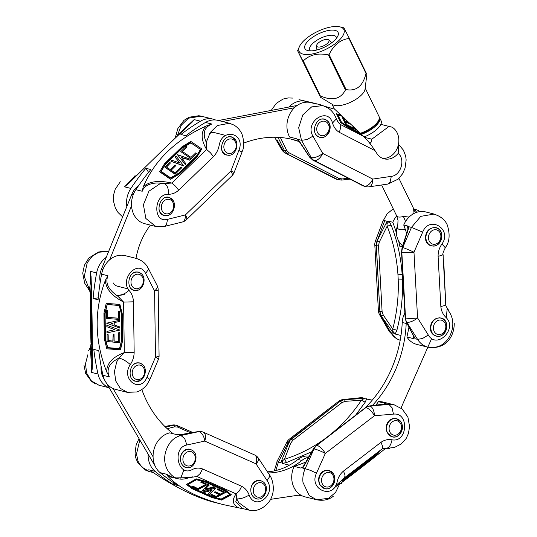 <?xml version="1.0" encoding="UTF-8"?>
<svg xmlns="http://www.w3.org/2000/svg" width="537" height="537" viewBox="0 0 537 537"><rect width="100%" height="100%" fill="white"/><g stroke="black" fill="none" stroke-linecap="round" stroke-linejoin="round"><path stroke-width="0.81" d="M175.324 137.949L176.062 134.861L177.579 135.082L176.519 136.915M229.782 123.342L218.035 120.395A22.124 18.392 104.1 0 0 205.456 122.449A217.572 180.855 104.1 0 0 185.862 135.733L180.895 134.485A217.572 180.855 -75.9 0 1 200.482 121.208A22.124 18.392 -75.9 0 1 213.068 119.147L201.18 116.167L188.507 118.187L181.345 125.148L177.579 135.082L194.125 119.61L191.957 122.369C173.84 139.264 152.823 159.556 128.914 183.245L128.692 183.459M181.506 157.314L182.969 157.831L181.258 157.401M155.777 226.46L145.856 218.472L143.419 204.758L148.937 191.199L159.992 183.735L171.847 183.057C158.71 180.083 149.179 181.345 143.265 186.842C154.73 160.039 175.747 139.748 206.309 125.967C200.657 131.646 200.757 139.479 206.617 149.474L206.262 142.278L210.256 132.464L217.357 125.517L229.46 123.268L233.837 125.007C237.549 127.168 240.281 130.263 242.039 134.284C244.308 141.768 244.281 147.655 241.945 151.937M206.309 125.967L211.82 124.047C204.174 127.323 202.321 133.398 206.262 142.278M241.986 151.911L238.837 150.508L230.917 170.974A9.216 3.074 -134 0 1 231.964 175.767A9.216 9.216 0 0 0 234.159 172.464L230.917 170.974L185.399 214.921L167.557 219.338C152.589 223.66 153.589 193.609 168.39 194.26C168.719 188.38 167.188 184.721 163.792 183.285L156.972 182.976C148.917 183.432 143.997 186.198 142.211 191.259L143.265 186.842M126.799 206.644A22.124 18.392 -75.9 0 1 130.88 188.42A217.572 180.855 -75.9 0 1 145.876 168.296L150.85 169.544A217.572 180.855 104.1 0 0 135.854 189.662A22.124 18.392 104.1 0 0 144.742 223.694L155.777 226.466M128.914 183.245L124.517 186.822L135.109 176.089M209.504 133.666A9.404 7.813 -75.9 0 1 214.941 132.733L225.728 135.445M213.068 119.147A22.124 18.392 -75.9 0 1 215.498 119.979M145.876 168.296L148.581 172.317M201.778 148.903L196.918 157.072L179.405 173.975L170.585 179.291L159.677 171.847L164.55 163.664L182.056 146.762L190.87 141.459L201.778 148.903L196.857 156.858L179.345 173.76L170.524 179.076L159.617 171.639M180.774 151.622L186.205 146.379L186.997 146.916L182.318 151.441L191.038 157.388L195.716 152.87L196.508 153.407L191.078 158.657L180.774 151.622L191.078 158.657M182.479 151.548L186.997 146.916M191.138 158.865L196.508 153.407M181.446 157.106L182.077 158.422L182.909 157.623M177.411 154.656L190.507 159.281L189.742 160.019L184.137 158.039L182.567 159.549L185.943 163.745L185.205 164.456L177.411 154.656L185.205 164.456M185.943 163.745L185.265 164.671M190.507 159.281L189.803 160.234L184.198 158.254L182.694 159.704M183.782 165.779L170.907 161.228L171.914 160.261L179.882 163.04L175.116 157.119L176.123 156.146L183.842 165.993L170.907 161.228M179.727 162.986L175.116 157.119M175.297 165.047L175.834 165.618L171.169 170.216L174.921 172.807L181.157 167.007L181.996 167.403L175.243 174.028L164.893 167.135L169.672 162.422L170.464 162.959L166.416 166.967L170.169 169.564L175.297 165.047M200.67 149.481L190.93 142.909L182.627 147.782L165.517 164.309L160.952 171.518L170.417 177.975L178.868 173.136L196.629 155.985L200.67 149.481L190.554 142.58L182.432 147.48L165.322 164.007L160.952 171.518M181.989 167.49L175.042 174.27L164.96 167.262M175.868 165.564L171.216 170.075M170.504 162.912L166.504 167.061M169.457 143.668L151.937 160.61M175.653 137.747L169.43 143.694M169.309 143.648L175.606 137.787M238.837 150.508C245.959 133.498 222.452 127.115 219.217 145.185C218.364 149.675 216.445 153.488 213.471 156.629L210.397 152.73L206.617 149.474L171.847 183.05L175.633 186.299L178.7 190.199L213.471 156.629M167.557 219.338L166.443 224.862L164.322 226.466M235.656 140.217L231.601 136.915C222.439 134.149 217.082 153.132 226.493 155.025L229.111 155.099M173.129 200.59L169.074 197.294C159.912 194.528 154.555 213.511 163.966 215.404L166.584 215.478M185.399 214.921A9.216 5.041 76.1 0 1 182.258 222.036L182.258 222.036A9.216 9.216 0 0 0 186.446 219.714A9.216 3.074 46 0 0 185.399 214.921M151.656 471.546L153.703 472.869C176.512 488.039 196.77 497.873 214.491 502.384L216.572 502.901A217.572 180.855 -75.9 0 1 212.33 501.773L217.304 503.021A217.572 180.855 104.1 0 0 221.539 504.149L223.62 504.673C199.012 498.437 180.486 489.039 168.054 476.473L166.436 474.218L172.437 477.359M205.241 489.053L206.477 488.69M196.965 476.507L188.99 477.675C179.808 481.172 172.592 478.507 167.336 469.674C167.437 469.539 159.482 457.544 170.531 442.065C173.525 438.595 176.995 436.413 180.962 435.507L184.748 438.702L186.876 444.998C171.766 447.657 177.868 477.259 191.964 469.694C195.495 467.875 199.026 467.62 202.563 468.949L200.22 473.52L196.972 476.507L236.092 493.865C231.642 500.303 232.615 505.002 239.005 507.948L223.62 504.673M175.733 477.937L188.99 477.675M168.054 476.473L176.988 478.501M249.121 510.15L238.737 502.672L236.783 498.88L236.099 493.872M243.389 508.727L239.005 507.948M179.788 434.836L198.395 431.506L201.617 431.614L198.844 431.594A9.216 5.088 77.7 0 1 204.758 441.085L255.981 463.814L267.09 480.588C276.844 494.282 255.364 511.64 249.168 495.074C244.456 497.806 240.334 499.074 236.783 498.88L235.723 501.914L242.603 508.526L248.698 510.056M219.062 503.505A217.572 180.855 -75.9 0 1 216.572 502.901M198.106 431.741L178.579 434.91L179.526 434.702L176.458 434.547L169.719 432.856A22.124 18.392 104.1 0 0 153.817 450.093A22.124 18.392 104.1 0 0 160.073 472.62A217.572 180.855 104.1 0 0 177.895 485.535L172.927 484.293A217.572 180.855 -75.9 0 1 155.099 471.372A22.124 18.392 -75.9 0 1 148.118 454.107M183.956 469.694L180.721 478.145M172.927 484.293L173.532 482.709M186.393 484.481L196.227 478.856L205.705 481.34L225.406 490.08L231.38 494.785L221.566 500.088L212.075 497.598L192.374 488.858L186.393 484.481L196.213 479.179L205.691 481.662L225.392 490.402L231.38 494.785M198.267 489.522L192.159 486.811L192.87 486.428L198.14 488.764L205.986 484.522L200.717 482.186L201.435 481.803L207.544 484.515L198.267 489.522M192.87 486.428L192.159 486.811M192.884 486.106L198.14 488.764M198.153 488.442L205.664 484.381M201.435 481.803L200.717 482.186M201.449 481.481L207.544 484.515M206.711 488.938L205.027 489.274L205.772 488.522L206.725 488.798M201.791 491.201L208.282 484.797L209.141 485.179L206.362 487.925L208.128 488.704L213.484 487.079L214.317 487.448L201.791 491.201L208.296 484.475L209.141 485.179M206.591 487.697L208.141 488.381L213.498 486.757L214.317 487.448M215.854 488.16L209.47 494.456L208.343 493.953L212.249 490.053L204.678 492.348L203.543 491.852L215.867 487.838L204.221 491.644M211.8 490.187L208.343 493.953M204.241 491.321L203.543 491.852M214.438 492.114L215.183 491.744L220.371 494.047L223.748 492.362M214.431 492.322L215.169 492.067L220.358 494.369L223.949 492.57L217.196 489.455L217.915 489.073L225.533 492.496L216.189 497.437L210.793 495L211.571 494.684L216.082 496.685L219.667 494.886L214.451 492.449L214.444 491.999M210.846 494.731L211.585 494.362L216.096 496.363L219.465 494.678M188.024 484.347L193.414 488.287L212.672 496.832L221.157 499.061L229.796 494.49M217.183 489.12L217.928 488.751L225.493 492.436M236.092 493.865L239.341 490.878L241.69 486.307L202.563 468.949M267.09 480.588L269.762 476.426L269.534 475.003C272.387 478.454 274.917 488.462 271.997 495.946C269.272 505.445 257.552 512.882 249.128 510.103M139.821 439.957L136.499 454.034L138.076 461.337L141.58 466.901L149.34 471.56L153.186 472.526M176.149 425.223A9.216 7.666 104.1 0 0 176.076 425.203A9.216 9.216 0 0 0 172.088 425.096L172.088 425.096A9.216 4.417 79.1 0 1 173.156 425.15L176.076 425.203A9.216 7.666 104.1 0 0 173.156 425.15L165.101 426.707M192.212 450.301L189.95 449.247C185.809 448.617 182.795 450.63 180.922 455.295C179.566 461.531 181.345 465.666 186.252 467.707C191.602 468.183 194.79 465.183 195.824 458.712M262.58 481.521L260.317 480.467C256.176 479.836 253.162 481.857 251.289 486.515C249.933 492.751 251.712 496.886 256.619 498.927C259.787 499.544 262.425 498.316 264.54 495.248M269.54 475.003L258.431 458.229A9.216 9.216 0 0 0 254.484 454.893A9.216 5.075 -66.1 0 1 255.981 463.814A9.216 3.692 -33.5 0 0 258.431 458.229L258.431 458.229A9.216 3.692 -33.5 0 0 257.102 457.443M167.195 428.68L174.7 426.814L174.203 425.74L173.438 425.223L165.584 427.17M174.7 426.814L177.72 427.11L177.72 426.103L176.23 425.244L192.749 432.466L177.425 425.673M178.579 434.91L180.962 435.507L198.844 431.594A9.216 7.666 -75.9 0 1 201.764 431.647L201.69 431.634M90.934 342.378L90.417 293.699C90.881 293.397 90.122 291.672 88.142 288.517L89.296 289.134L90.431 293.759C90.968 290.705 91.183 284.993 91.075 276.615C92.102 309.393 92.518 339.928 92.324 368.221L91.652 372.456L90.854 355.528L90.135 350.849L91.102 343.002M108.628 251.491L98.821 252.222L92.25 256.27L87.276 262.586L84.235 276.535L89.296 289.134C90.451 285.248 90.773 279.307 90.276 271.313L91.075 276.615M111.501 323.227L112.958 324.147L113.052 323.126L111.575 323.543M127.491 392.386L120.295 388.352L115.73 380.941L114.455 371.544L116.67 362.005L118.818 358.045L124.295 352.614C112.595 357.024 106.722 363.428 106.675 371.826C94.425 340.411 94.009 309.876 105.427 280.213C105.702 288.631 111.763 295.927 123.604 302.089L117.979 296.33C108.299 289.732 104.963 282.871 107.971 275.756L101.607 274.159A217.572 180.855 104.1 0 0 98.076 299.76L93.109 298.512A217.572 180.855 -75.9 0 1 96.64 272.91A22.124 18.392 -75.9 0 1 106.259 257.33M105.427 280.213L107.971 275.756M148.219 268.191L148.366 269.46L145.614 273.487L154.589 290.953A9.216 1.557 179.2 0 0 158.18 289.665A9.216 9.216 0 0 0 157.16 285.583A9.216 4.121 152.8 0 1 154.589 290.953L155.488 357.092L147.024 377.061C140.352 394.104 120.315 379.135 130.31 364.576C126.41 361.112 122.577 358.938 118.818 358.045L113.649 361.253C108.179 365.838 106.742 371.054 109.347 376.893L106.675 371.826M109.172 387.714A22.124 18.392 -75.9 0 1 98.016 374.054A217.572 180.855 -75.9 0 1 93.8 349.392L98.768 350.641A217.572 180.855 104.1 0 0 102.99 375.303A22.124 18.392 104.1 0 0 115.636 389.419L127.222 392.325M93.109 298.512L98.251 297.887M117.368 295.565L124.463 294.706M128.088 288.879L117.496 286.221A9.404 7.813 -75.9 0 1 113.173 282.885M136.385 258.458L125.168 255.639A22.124 18.392 104.1 0 0 101.607 274.159M91.35 299.565L90.981 299.76L90.478 297.055L91.357 299.733L91.961 335.457L91.975 344.875L91.599 344.808L91.968 344.982M92.324 368.221L91.115 344.15M90.948 313.689L90.666 306.11M91.142 335.632L91.559 342.525M91.176 330.127L91.062 335.632L90.981 329.416M91.31 317.642L91.33 319.032M106.205 303.418L119.899 304.365L122.443 314.521L122.785 339.961L120.51 349.775L106.829 348.828L104.279 338.659L103.936 313.219L106.205 303.418L119.724 304.425L122.275 314.581L122.617 340.022L120.342 349.835M106.729 318.481L106.621 310.587L107.601 310.661L107.695 317.461L118.502 318.266L118.409 311.467L119.395 311.541L119.503 319.428L106.729 318.481M107.601 310.661L106.621 310.587M107.776 310.608L107.695 317.461M107.863 317.407L118.502 318.193M119.395 311.541L118.409 311.467M119.563 311.48L119.503 319.428M112.864 324.14L111.401 323.603M106.635 323.167L119.57 320.334L119.583 321.441L114.045 322.656L114.072 324.932L119.704 327.013L119.717 328.087L106.635 323.167L119.738 320.274L119.583 321.441M114.213 322.616L114.247 324.872L119.872 326.959L119.717 328.087M119.704 330.107L106.984 332.893L106.964 331.43L114.811 329.678L106.863 326.731L106.843 325.274L119.872 330.047L107.554 325.536M114.777 329.664L106.964 331.43M107.729 325.476L106.843 325.274M113.112 334.048L114.039 334.249L114.133 340.955L118.845 341.492M113.052 334.068L113.871 334.309L113.965 341.015L118.771 341.545L118.758 332.692L119.738 332.765L119.771 342.68L107.105 341.566L107.111 334.524L107.991 334.759L108.232 340.773L112.817 341.109L113.22 334.007M107.232 334.497L108.159 334.699L108.239 340.518L112.817 341.109M105.098 313.595L107.219 304.553L105.091 313.642L105.433 338.505L107.702 347.6L119.603 348.62M118.979 332.504L119.912 332.705L119.818 342.653M90.612 317.058L91.283 315.622L91.303 317.045M91.364 321.71L90.612 317.025L91.283 315.816M90.86 335.417L90.74 327.798L91.102 327.61L91.465 328.939M91.478 329.993L91.552 337.827L91.337 330.698L90.787 329.013L90.874 335.45L91.243 335.625M91.471 337.645L91.344 330.738L90.82 328.798M91.062 335.632L90.74 327.798L91.485 330.188M91.424 325.925L91.089 326.65L90.713 326.476L90.612 319.186L91.418 325.388M90.572 314.36L90.417 304.526L90.78 304.331L91.095 305.472M90.713 299.572L90.719 304.331M90.827 314.581L90.854 316.461M90.934 322.75L90.968 325.013M90.988 326.65L91.001 327.61M91.787 344.989L90.907 342.291L91.599 344.808L91.78 335.511L91.243 310.044L91.585 335.437L91.961 335.457M90.995 323.784L91.015 324.851L91.015 323.784M91.411 325.06L90.713 326.476L91.418 325.543M90.625 319.918L90.612 319.186M91.142 313.729L90.968 307.231M90.854 313.501L90.713 306.278L90.585 314.4L90.954 314.575M91.122 306.741L91.263 313.923M91.263 313.93L91.022 307.399M90.773 314.581L90.417 304.519L91.129 306.902M147.655 267.48L148.178 268.117M145.614 273.487C138.499 258.431 118.952 279.072 129.303 290.718C131.84 293.665 133.23 297.364 133.471 301.814L123.604 302.089L124.295 352.608L134.163 352.326L133.471 301.814M147.024 377.061L149.883 379.491L147.051 384.472C144.366 388.056 140.983 390.553 136.888 391.963L127.511 392.312M87.84 354.776L85.504 363.724L86.598 373.034L91.371 380.874L98.909 385.217M90.464 297.062L90.431 293.625M140.936 273.467L138.331 272.058L136.049 271.95C127.826 272.648 126.041 288.872 134.022 290.369L138.19 289.913M142.171 364.321L139.573 362.918L137.291 362.804C129.068 363.502 127.282 379.726 135.264 381.223L139.425 380.767M155.488 357.092A9.216 1.423 23 0 1 158.348 359.528A9.216 9.216 0 0 0 159.08 355.803A9.216 1.557 -0.8 0 1 155.488 357.092M90.625 316.944L91.384 322.972M343.908 478.339L335.518 485.878M333.631 488.355L339.874 483.475L335.638 492.301L328.691 498.276L316.763 499.806M384.519 448.214L382.21 448.825L384.68 448.234M385.707 448.281C368.973 461.786 353.655 473.681 339.74 483.978M304.969 469.116A9.404 7.813 -75.9 0 1 305.318 468.727M305.895 462.028A175.163 145.601 -75.9 0 1 294.095 466.364A22.124 18.392 104.1 0 0 304.962 496.846L316.682 499.786L309.211 495.577L302.975 482.374C302.492 477.628 303.224 473.07 305.157 468.7L310.433 470.345L316.468 473.211C308.547 489.543 333.302 499.994 337.129 481.931C338.129 477.447 340.243 473.835 343.465 471.097L345.029 475.091L344.653 477.648L382.203 448.831L382.579 446.274L381.022 442.28L343.465 471.097M288.993 465.418A22.124 18.392 -75.9 0 1 289.128 465.116A175.163 145.601 104.1 0 0 290.074 464.814M302.526 496.013A22.124 18.392 -75.9 0 1 299.988 495.597A22.124 18.392 -75.9 0 1 298.552 495.161M394.259 404.851L383.27 402.092A22.124 18.392 104.1 0 0 378.404 401.676A175.163 145.601 -75.9 0 1 375.94 405.133M342.304 480.951L345.459 477.413L353.574 470.936L372.49 456.423L379.216 451.516L379.444 451.798L375.497 456.222L341.894 482.018M353.01 473.446L347.144 477.95L352.487 473.748L355.642 470.211L350.876 473.768L356.736 469.264L353.01 473.446M347.432 477.628L347.197 477.339L347.144 477.95M347.197 477.339L352.252 473.459L352.487 473.748M352.252 473.459L354.098 471.392M357.911 469.21L358.682 468.459L357.83 469.11M356.454 470.821L357.427 468.734L358.246 468.103L357.837 468.996L363.2 464.297L356.454 470.821L357.004 468.855M358.166 468.277L360.851 465.901M364.69 463.156L363.737 465.21L362.656 466.042L363.213 464.8L358.065 469.566L364.589 463.035M362.576 465.418L362.656 466.042M365.818 462.538L371.436 458.088M366.046 462.813L372.933 456.947L366.482 461.8L374.014 456.014L370.188 460.263L364.979 464.25L371.208 458.887L366.133 462.766L365.811 462.525L366.039 462.827M364.744 463.961L364.979 464.25L364.945 463.74L369.711 460.014M372.49 456.423L372.718 456.712L379.444 451.798M353.574 470.936L353.809 471.224L372.718 456.712M345.459 477.413L345.687 477.702L353.809 471.224M341.928 481.917L345.687 477.702M371.47 458.873L377.061 453.644M343.841 480.018L346.969 477.735M353.809 472.553L356.306 470.634M360.549 467.385L362.515 465.874M363.938 464.78L364.845 464.082M389.674 448.402L385.747 448.274C388.741 448.388 390.835 445.569 392.03 439.803C407.69 442.918 409.409 412.148 393.467 414.128L392.037 407.731L388.909 404.435L394.232 404.844L402.146 408.986L407.892 417.007L409.57 426.586L408.422 433.54L406.106 438.595L401.159 444.018L394.265 447.529L386.794 448.301M276.958 461.948L278.435 461.995L275.837 470.54M290.692 443.206L292.84 440.286L342.009 402.562L340.478 401.206L344.23 399.588A9.216 5.249 -95.9 0 0 343.224 399.521A9.216 9.216 0 0 0 338.558 401.381A9.216 3.537 -127.5 0 1 340.344 401.173L289.732 440.541L280.817 462.592L281.482 461.511L284.442 459.303L290.692 443.206L288.315 442.495A9.216 0.873 26.9 0 0 286.785 442.253L276.904 461.746M333.249 473.594L328.261 470.197L324.986 470.378L322.388 471.714C318.475 475.386 317.629 479.742 319.851 484.783L324.757 488.697C331.054 490.61 337.135 481.924 334.142 475.292M400.79 421.767L395.803 418.37L392.99 418.43L389.929 419.887C386.016 423.559 385.17 427.915 387.392 432.956L392.299 436.87C398.595 438.783 404.676 430.097 401.683 423.465M316.28 445.468L313.997 448.945A9.216 1.544 24.1 0 1 325.315 453.456L374.477 415.725A9.216 4.578 -94.8 0 0 369.919 406.032L367.738 406.489L365.892 407.583L316.864 445.348L365.449 407.744M363.616 398.481L344.512 399.656L345.264 401.327L361.388 400.26L363.616 398.481L372.269 400.132M313.722 448.872L302.774 468.103L305.157 468.7L313.997 448.945A9.216 7.666 -75.9 0 1 316.864 445.348A9.216 3.537 52.5 0 1 325.315 453.456L316.468 473.211M368.899 406.22L385.016 404.025M311.728 451.792L286.597 462.505L282.388 463.424L289.128 465.116M303.465 466.338L303.23 466.968L300.841 468.056L303.418 466.727M303.244 466.7L300.841 468.056L294.095 466.364M303.432 466.378L302.774 468.103M384.21 404.086L385.143 403.361L385.821 403.656L385.371 403.945L369.402 405.952M378.404 401.676L385.143 403.361L385.083 403.978M366.684 398.736L365.194 402.193L355.507 415.323M363.341 399.031L366.69 398.736M329.335 435.4L329.329 435.393C341.693 425.559 352.379 413.846 361.388 400.26L365.194 402.193M282.489 461.068L282.388 463.424L281.482 461.511M286.597 462.505L284.442 459.303C299.277 454.591 313.031 447.549 325.697 438.179L329.329 435.393M446.368 317.857L447.106 308.99C453.651 316.823 454.571 325.811 449.878 335.94C449.711 335.88 443.629 350.446 427.022 346.936C423.109 345.633 419.954 343.109 417.571 339.371L422.545 338.485L428.311 335.028C436.876 349.788 458.014 328.678 445.952 317.407C442.985 314.554 441.28 310.916 440.837 306.499L444.549 305.613L445.764 304.633L443.025 254.431C442.528 253.981 443.287 251.766 445.307 247.785M408.932 327.154A175.163 145.601 -75.9 0 1 406.905 336.981A22.124 18.392 104.1 0 0 416.826 344.412L428.016 347.217M396.387 232.93A175.163 145.601 104.1 0 0 392.802 222.264A22.124 18.392 -75.9 0 1 396.689 215.901M413.913 209.014A22.124 18.392 -75.9 0 1 414.712 209.188A22.124 18.392 -75.9 0 1 419.921 211.598M402.448 246.463L399.991 246.892A175.163 145.601 104.1 0 0 398.548 240.737M439.219 216.25L434.279 214.102L425.653 211.934A22.124 18.392 104.1 0 0 403.737 225.01A175.163 145.601 -75.9 0 1 406.63 233.42M445.603 301.19L443.985 266.513L445.066 291.806M443.025 254.424L441.81 255.404L438.098 256.29L440.837 306.499M445.314 247.772L441.944 243.999C452.59 229.225 429.526 214.941 422.693 232.085L411.463 227.393L420.766 216.357L434.124 214.068M402.75 274.441L397.924 274.239L398.186 279.092L402.408 279.193C403.086 296.317 401.246 313.333 396.89 330.235L392.762 329.033L383.264 315.065L382.096 311.567L378.511 245.832L376.397 245.792L379.847 311.494L376.262 245.758L377.336 241.126L379.283 242.106L387.15 226.151L386.788 222.479L387.123 221.284L384.74 220.687L383.116 220.982M379.612 314.729A9.216 4.283 -30 0 0 381.136 315.823A9.216 7.666 104.1 0 1 379.847 311.494A9.216 1.792 -3.1 0 1 378.39 310.621A9.216 9.216 0 0 0 379.612 314.729L389.325 331.571L390.849 332.665C393.044 336.357 396.004 338.834 399.729 340.089L396.266 338.565L389.916 332.208M387.123 221.284L377.055 241.059A9.216 1.188 -159.3 0 0 375.39 241.133A9.216 9.216 0 0 0 374.806 244.885A9.216 1.792 176.9 0 0 376.262 245.758A9.216 7.666 104.1 0 1 377.055 241.059L384.74 220.687M430.251 328.355C430.667 332.443 432.641 335.041 436.158 336.149L439.105 336.276C448.086 335.363 449.751 319.669 441.045 317.985C434.534 317.589 430.936 321.045 430.251 328.355M425.331 238.052C425.747 242.14 427.714 244.738 431.231 245.845L434.178 245.973C443.159 245.06 444.824 229.366 436.118 227.681C429.607 227.285 426.009 230.742 425.331 238.052M405.401 317.904L405.757 320.186L406.818 322.274A9.216 3.611 -32.2 0 0 417.564 317.931L413.973 252.195A9.216 0.517 -156.6 0 0 402.743 247.503L401.918 249.779L401.817 252.168L405.536 317.944L401.817 252.168M383.264 315.065L381.411 315.897L380.411 313.83L379.981 311.527L382.096 311.567M406.543 322.2L415.188 338.773L417.571 339.371L406.818 322.274A9.216 7.666 -75.9 0 1 405.536 317.944A9.216 1.792 -3.1 0 0 417.564 317.931L428.311 335.028M402.461 247.436L409.08 226.795L408.147 228.708L407.496 225.956L408.375 226.621L408.16 228.648M392.802 222.264L389.043 221.325L391.164 225.151C397.293 240.865 400.951 257.243 402.139 274.286L402.408 279.193L403.019 279.347M415.188 338.773L414.067 336.874L414.524 337.76L413.644 338.672L413.53 335.961M414.047 336.806L413.644 338.666L406.905 336.981M396.89 330.235L395.192 334.041L400.985 335.497M414.262 337.27L406.2 321.911L405.113 317.729L401.522 251.994L402.099 247.537L408.241 228.379M407.986 229.366L407.496 225.956L403.737 225.01M386.788 222.479L387.828 221.466L389.043 221.325L387.177 223.446M397.924 274.239C396.742 257.532 393.151 241.509 387.15 226.151L391.164 225.151M393.071 331.544L395.192 334.041L392.775 332.302L392.762 329.033C397.024 312.5 398.83 295.86 398.186 279.092M393.225 333.262L390.849 332.665L381.136 315.823L392.775 332.302M338.055 122.168L340.075 124.309L337.102 120.59M319.428 104.749L334.705 109.219L340.78 114.931M336.142 118.355L336.404 118.805L332.537 122.993C327.771 106.225 304.291 122.006 312.957 136.156L306.882 139.62L301.485 140.291L298.679 127.739L302.787 114.925L311.641 106.897L322.851 105.608L318.824 104.44M288.886 107.044A22.124 18.392 -75.9 0 1 305.123 101.184A217.572 180.855 -75.9 0 1 313.494 103.03L299.176 99.681M299.022 99.647L305.123 101.184M313.494 103.03A217.572 180.855 -75.9 0 1 315.971 103.681M322.146 105.205L318.461 104.279A217.572 180.855 104.1 0 0 310.091 102.433A22.124 18.392 104.1 0 0 290.577 112.642A22.124 18.392 104.1 0 0 289.611 137.016L296.35 138.707L297.988 139.6M365.59 186.634L362.871 185.782L314.192 160.449L364.227 186.117A9.216 7.666 -75.9 0 0 365.59 186.634A9.216 9.216 0 0 0 369.181 186.816L387.741 184.084L390.057 182.298L391.305 176.358C400.837 175.545 405.69 159.408 398.212 153.36C394.151 158.113 389.473 159.945 384.183 158.871C381.176 158.073 378.746 156.294 376.893 153.522L375.048 150.682C371.094 144.708 367.274 139.935 363.576 136.364L361.589 134.498L348.916 127.994L340.619 122.557L336.498 113.817L341.237 115.086L342.002 115.811L337.672 114.475L341.552 122.369L349.016 127.262L360.307 133.055M357.172 130.504L356.951 130.773L357.984 130.927L355.501 128.773M352.869 126.302L355.407 129.967L353.5 126.618L350.359 123.94M355.635 129.699L355.454 128.457L353.5 126.618M350.211 123.624L350.325 124.087L345.163 121.469L346.566 124.483L353.326 128.028L353.715 128.679L346.244 124.879L342.257 116.61L344.62 118.268L343.358 117.657L344.949 120.845L350.211 123.624M340.619 122.557L336.719 113.555M348.916 127.994L349.137 127.725L340.841 122.288M342.854 116.885L342.002 115.811M342.27 116.334L337.88 114.844M361.589 134.498L349.137 127.725M361.341 133.988L360.401 133.102M353.668 128.685L353.4 128.934L345.835 124.973L342.082 116.871M359.723 132.74L357.897 131.028M356.951 130.773L356.843 130.035M349.614 123.242L344.875 118.784L343.552 118.106M350.366 124.101L345.351 121.912M344.875 118.784L344.62 118.268M363.576 136.364L340.075 124.309L340.565 127.913L339.371 132.377L375.048 150.682M322.851 105.608L328.188 108.105M288.919 152.723L287.423 153.73L284.617 150.877L283.12 150.501A9.216 3.806 150.1 0 1 281.697 149.561L281.697 149.561A9.216 9.216 0 0 0 285.476 153.166A9.216 5.034 117.2 0 0 286.073 153.394L337.458 179.398L341.519 180.07L342.23 178.935L338.954 178.391L288.919 152.723L286.704 150.447L280.354 137.492M369.181 186.816A9.216 4.779 -98.4 0 0 372.745 179.09L322.717 153.414A9.216 3.94 150.5 0 1 311.245 157.556L309.748 157.18L312.386 159.61M277.978 137.338L284.617 150.877L286.704 150.447M309.748 157.18L298.995 140.694M297.592 139.318L298.78 140.432M357.984 130.927L357.105 130.008M318.542 136.861L319.938 137.385C323.972 138.036 327.1 136.203 329.322 131.88C331.302 125.584 329.758 121.355 324.69 119.187C315.944 116.482 310.158 133.109 318.542 136.861M398.212 153.36L398.481 144.292M404.851 312.99A18.439 15.325 104.1 0 0 402.226 322.462A110.629 91.961 -75.9 0 1 364.603 408.342M372.269 405.596A110.629 91.961 104.1 0 0 406.207 323.462A18.439 15.325 -75.9 0 1 406.308 322.119M431.694 338.417L401.005 408.08M106.433 383.042L154.206 464.485A18.439 15.325 104.1 0 0 154.951 465.639M101.131 366.274A18.439 15.325 104.1 0 0 103.52 378.075L104.487 379.719M141.815 389.52A110.629 91.961 104.1 0 0 173.297 433.755M153.079 456.779L113.032 388.506M297.142 105.46L218.492 120.51M290.933 139.083A110.629 91.961 -75.9 0 1 295.504 140.513A18.439 15.325 104.1 0 0 296.599 140.842L299.471 141.56M209.685 133.357A9.216 7.666 -75.9 0 1 212.323 132.619M299.424 141.493A110.629 91.961 104.1 0 0 292.927 139.553A110.629 91.961 104.1 0 0 243.778 143.104M222.466 121.51L294.39 107.749M309.245 456.148A18.439 15.325 104.1 0 0 297.907 459.457A66.38 55.177 -75.9 0 1 267.433 471.822M300.411 494.879L270.494 499.35M268.164 472.922A66.38 55.177 104.1 0 0 301.888 460.451A18.439 15.325 -75.9 0 1 308.621 457.242M138.613 185.614A18.439 15.325 104.1 0 0 131.74 194.461L101.399 269.326A18.439 15.325 104.1 0 0 100.258 281.979M115.133 285.087A9.216 7.666 -75.9 0 1 113.186 283.227M109.622 259.841L131.545 205.758M128.934 290.248A18.439 15.325 -75.9 0 1 117.12 295.222M150.394 225.11A66.38 55.177 104.1 0 0 135.995 258.357M405.502 221.593A18.439 6.337 73.1 0 0 403.368 216.431L409.093 217.062M412.933 214.075L413.369 209.027A18.439 16.137 12.9 0 0 415.766 212.665M406.536 233.702A15.862 13.183 -75.9 0 1 406.569 233.226M397.487 225.748A15.862 13.183 104.1 0 0 397.414 225.943A15.862 13.183 104.1 0 0 397.32 226.231A15.862 13.183 104.1 0 0 396.601 235.018A18.439 18.439 0 0 0 402.629 245.879M405.287 229.339A13.828 5.464 154 0 1 397.32 226.231A18.439 16.137 -167.1 0 0 397.816 224.547L398.018 220.418L396.695 215.921A9.216 3.645 154 0 0 398.165 216.928A9.216 3.645 154 0 0 403.368 216.431M319.153 42.295A6.82 2.698 154 0 1 328.704 39.892A6.82 2.698 154 0 1 324.012 45.645A6.82 2.698 154 0 1 316.588 45.793A6.82 2.698 154 0 1 319.153 42.295M380.84 124.376L392.124 127.182A16.593 13.794 -75.9 0 1 397.971 146.306A16.593 13.794 -75.9 0 1 382.539 158.321M370.96 144.862A16.593 13.794 -75.9 0 1 370.906 142.882L371.819 139.17L389.036 126.43M369.053 142.419L370.906 142.882M392.124 127.182L380.847 124.356M371.819 139.17L364.583 137.351M379.283 117.16A18.439 7.29 154 0 1 379.612 117.69A18.439 7.29 154 0 1 361.495 134.304M364.146 136.915A18.439 7.29 -26 0 0 381.095 120.731L379.612 117.69M343.942 27.911L349.184 38.087L348.969 38.476C340.29 39.651 333.658 45.034 329.08 54.626L328.422 54.949C317.998 52.733 309.621 54.72 303.298 60.916L302.848 60.856L297.612 50.673L314.642 85.638L319.884 95.828L320.327 95.888C332.255 101.184 340.626 99.191 345.452 89.921L346.117 89.592C356.293 91.498 362.925 86.115 365.999 73.441L366.214 73.059L366.852 74.509L365.053 89.115A18.439 7.29 154 0 1 351.332 101.896A18.439 7.29 154 0 1 332.94 104.762L320.508 97.278L302.848 60.856M304.956 48.625A18.439 7.29 -26 0 0 307.916 50.606A18.439 7.29 -26 0 0 324.697 47.048A18.439 7.29 -26 0 0 337.84 36.026A18.439 7.29 -26 0 0 321.972 32.354A18.439 7.29 -26 0 0 304.956 48.625M316.998 31.743A24.89 9.841 -26 0 0 299.451 46.531A24.89 9.841 -26 0 0 325.811 49.344A24.89 9.841 -26 0 0 339.847 26.85A24.89 9.841 -26 0 0 316.998 31.743M299.451 46.531L297.612 50.673L314.642 85.645M349.184 38.093L366.214 73.052L349.198 38.342M310.473 50.894A14.747 5.833 154 0 1 309.748 50.048A14.747 5.833 154 0 1 309.728 50.001A14.747 5.833 154 0 1 320.435 38.302A14.747 5.833 154 0 1 336.249 37.08A14.747 5.833 154 0 1 336.491 38.221M142.211 191.259L135.854 189.662M211.82 124.047L205.456 122.449M200.482 121.208L194.125 119.61M130.88 188.42L124.517 186.822M161.107 171.431L165.49 164.342M190.93 142.909L200.536 149.461M182.667 147.756L190.716 142.909M165.517 164.309L182.627 147.782M200.596 149.125L196.596 155.905M196.629 155.985L178.814 173.102M178.794 173.189L170.826 177.935M170.518 177.922L160.885 171.162M190.997 142.573L190.554 142.58M170.417 177.975L170.86 177.969M200.543 149.487L196.683 155.918M151.971 160.583L169.303 143.648M168.39 194.26C172.082 194.36 175.518 193.005 178.7 190.199M166.436 474.218L160.073 472.62M155.099 471.372L148.736 469.774M221.157 499.061L212.712 496.846M193.387 488.267L187.916 484.401M212.672 496.832L193.414 488.287M212.538 497.222L221.506 499.43L230.044 494.611L224.594 490.63L204.523 481.736L196.421 479.756L187.755 484.642L193.286 488.677L212.618 497.249M229.89 494.557L221.378 499.041M221.063 499.457L221.506 499.43M224.654 490.67L229.93 494.55M204.604 481.763L224.526 490.637M249.168 495.074C247.577 490.979 245.087 488.059 241.69 486.307M186.876 444.998L204.758 441.085A9.216 5.075 113.9 0 0 203.261 432.164A9.216 9.216 0 0 0 201.764 431.647M177.72 427.11L190.608 432.829M109.347 376.893L102.99 375.303M96.64 272.91L90.276 271.313M98.016 374.054L91.652 372.456M90.961 314.42L90.552 314.279M91.048 313.715L90.713 306.278M91.559 343.203L91.297 341.572M91.25 335.477L90.84 335.33M91.357 320.858L91.23 318.179M91.23 317.83L91.303 317.239M107.702 347.6L105.44 338.552M107.158 304.398L104.762 313.689L105.098 338.552L107.695 347.989L119.429 348.862L121.798 339.693L121.443 313.89L119.375 305.573L107.158 304.398L119.107 305.432M105.433 338.505L105.091 313.642M107.185 304.56L119.14 305.439L121.436 313.796M121.443 313.89L121.798 339.693M121.704 339.74L119.738 348.614M119.59 348.62L107.863 347.748M121.362 313.809L119.301 305.58M121.718 339.679L119.563 348.641M121.785 339.787L121.349 313.863M91.303 316.904L90.854 317.649L91.371 321.885M91.478 329.658L90.74 327.798M91.29 341.411L90.961 335.605M90.82 327.644L90.807 326.63M90.793 325.509L90.726 320.784M90.699 319.025L90.686 317.682M90.672 316.843L90.639 314.528M90.538 304.345L90.531 298.894M91.559 343.794L90.954 300.438L90.337 298.418L90.699 332.994L90.934 341.76L91.559 343.808L90.954 300.438M90.659 297.048L90.297 297.243L90.981 299.76L91.243 310.044L91.619 310.071M91.975 344.875L91.961 335.504M91.619 310.017L91.357 299.733M90.652 332.02L90.297 297.243M91.404 324.348L90.8 319.012M90.713 326.476L90.706 325.737M90.928 322.522L90.975 325.113M90.921 322.509L90.625 319.898M91.109 306.218L90.417 304.526M130.31 364.576C132.753 360.911 134.042 356.83 134.163 352.326M119.456 297.579L119.489 297.156M90.854 317.649L90.867 318.354M374.571 456.403L370.738 459.692M347.083 477.876L343.257 480.669M364.959 464.23L363.771 465.136M362.629 466.015L359.394 468.499M358.038 469.539L356.796 470.493M356.42 470.781L353.158 473.285M367.483 462.545L375.081 456.457L378.504 452.61L372.282 457.128L346.452 477.151L342.687 481.306L367.436 462.377M377.759 453.134L374.712 456.269M342.7 481.071L346.184 477.386L353.091 471.855M353.098 471.855L378.39 452.671M392.03 439.803C388.123 439.091 384.452 439.917 381.022 442.28M292.84 440.286L291.175 438.897L340.344 401.173A9.216 7.666 104.1 0 1 344.23 399.588L362.186 397.729L364.563 398.326M280.817 462.592L278.435 461.995L288.315 442.495A9.216 7.666 104.1 0 1 291.175 438.897A9.216 3.537 52.5 0 0 289.396 439.105A9.216 9.216 0 0 0 286.785 442.253M386.526 403.837L388.909 404.435L369.919 406.032A9.216 7.666 -75.9 0 0 366.033 407.617A9.216 3.537 -127.5 0 1 374.477 415.725L393.467 414.128M342.009 402.562L345.264 401.327M445.066 291.846L445.576 301.089M443.69 266.567L443.065 255.122M443.126 256.223L443.69 266.52M443.314 256.162L443.065 255.142M441.944 243.999C439.34 247.718 438.058 251.813 438.098 256.29M409.08 226.795L411.463 227.393L402.743 247.503A9.216 7.666 -75.9 0 0 401.951 252.202A9.216 1.792 176.9 0 0 413.973 252.195L422.693 232.085M378.511 245.832L379.283 242.106M316.454 104.03L310.091 102.433M337.78 114.636L342.217 116.146M360.34 133.055L349.03 127.269L341.552 122.369M391.305 176.358L372.745 179.09A9.216 5.034 -62.8 0 1 364.227 186.117L362.415 185.278M332.537 122.993C333.766 127.229 336.041 130.357 339.371 132.377M338.954 178.391L337.458 179.398L336.102 179.063L286.073 153.394A9.216 7.666 104.1 0 1 283.12 150.501L276.924 139.734M335.504 178.834A9.216 5.034 -62.8 0 0 336.102 179.063A9.216 7.666 104.1 0 0 337.471 179.58A9.216 9.216 0 0 1 335.504 178.834L285.476 153.166M298.297 139.492L301.485 140.291L311.245 157.556A9.216 7.666 -75.9 0 0 314.192 160.449A9.216 5.034 117.2 0 0 322.717 153.414L312.957 136.156M348.144 178.237L342.23 178.935M324.274 121.194A7.377 6.129 104.1 0 0 317.045 131.276A7.377 6.129 104.1 0 0 327.557 132.867A7.377 6.129 104.1 0 0 324.274 121.194M323.146 118.992L324.207 119.254A9.216 7.666 104.1 0 0 323.61 119.133A9.216 7.666 104.1 0 0 321.676 119.133M316.071 134.733A9.216 7.666 104.1 0 0 319.716 137.136C328.879 140.439 334.793 122.02 324.207 119.254M231.366 138.976A7.377 6.129 104.1 0 0 224.137 149.051A7.377 6.129 104.1 0 0 234.649 150.642A7.377 6.129 104.1 0 0 231.366 138.976M230.125 136.734L231.299 137.029A9.216 7.666 104.1 0 0 230.702 136.908A9.216 7.666 104.1 0 0 228.373 136.982M221.486 148.769A9.216 7.666 104.1 0 0 226.815 154.918C235.971 158.214 241.892 139.795 231.299 137.029M168.84 199.348A7.377 6.129 104.1 0 0 161.61 209.43A7.377 6.129 104.1 0 0 172.122 211.021A7.377 6.129 104.1 0 0 168.84 199.348M167.598 197.113L168.772 197.408A9.216 7.666 104.1 0 0 168.175 197.287A9.216 7.666 104.1 0 0 165.846 197.354M158.959 209.141A9.216 7.666 104.1 0 0 164.288 215.29C173.444 218.593 179.365 200.173 168.772 197.408M138.499 274.219A7.377 6.129 104.1 0 0 131.27 284.301A7.377 6.129 104.1 0 0 141.781 285.885A7.377 6.129 104.1 0 0 138.499 274.219M136.881 271.883L138.432 272.272A9.216 7.666 104.1 0 0 137.834 272.158A9.216 7.666 104.1 0 0 132.417 273.655M130.793 288.315A9.216 7.666 104.1 0 0 133.948 290.161C143.104 293.457 149.024 275.038 138.432 272.272M137.714 365.16A7.377 6.129 104.1 0 0 133.431 377.169A7.377 6.129 104.1 0 0 144.117 374.638A7.377 6.129 104.1 0 0 137.714 365.16M138.116 362.743L139.674 363.133A9.216 7.666 104.1 0 0 136.546 363.126A9.216 7.666 104.1 0 0 133.653 364.509M132.028 379.169A9.216 7.666 104.1 0 0 135.183 381.015C144.346 384.311 150.259 365.892 139.674 363.133M190.42 451.483A7.377 6.129 104.1 0 0 183.191 461.565A7.377 6.129 104.1 0 0 193.703 463.149A7.377 6.129 104.1 0 0 190.42 451.483M188.433 449.06L190.353 449.536A9.216 7.666 104.1 0 0 189.756 449.422A9.216 7.666 104.1 0 0 180.358 458.806M183.54 466.304A9.216 7.666 104.1 0 0 185.869 467.425C195.025 470.721 200.945 452.302 190.353 449.536M258.767 482.79A7.377 6.129 104.1 0 0 254.484 494.799A7.377 6.129 104.1 0 0 265.171 492.261A7.377 6.129 104.1 0 0 258.767 482.79M258.8 480.279L260.72 480.763A9.216 7.666 104.1 0 0 257.592 480.749A9.216 7.666 104.1 0 0 250.725 490.026M253.907 497.524A9.216 7.666 104.1 0 0 256.236 498.645C265.392 501.941 271.313 483.522 260.72 480.763M329.06 472.5A7.377 6.129 104.1 0 0 321.831 482.582A7.377 6.129 104.1 0 0 332.343 484.166A7.377 6.129 104.1 0 0 329.06 472.5M328.396 470.439A9.216 7.666 104.1 0 0 319.233 477.99A9.216 7.666 104.1 0 0 324.502 488.442C333.665 491.744 339.579 473.319 328.993 470.56A9.216 7.666 104.1 0 0 328.396 470.439M396.601 420.672A7.377 6.129 104.1 0 0 389.372 430.755A7.377 6.129 104.1 0 0 399.884 432.339A7.377 6.129 104.1 0 0 396.601 420.672M395.937 418.612A9.216 7.666 104.1 0 0 386.774 426.163A9.216 7.666 104.1 0 0 392.044 436.615C401.206 439.917 407.12 421.491 396.534 418.732A9.216 7.666 104.1 0 0 395.937 418.612M440.917 320.065A7.377 6.129 104.1 0 0 433.695 330.148A7.377 6.129 104.1 0 0 444.206 331.732A7.377 6.129 104.1 0 0 440.917 320.065M440.253 318.005A9.216 7.666 104.1 0 0 431.097 325.563A9.216 7.666 104.1 0 0 436.366 336.008C445.529 339.31 451.442 320.884 440.857 318.126A9.216 7.666 104.1 0 0 440.253 318.005M435.997 229.762A7.377 6.129 104.1 0 0 428.768 239.844A7.377 6.129 104.1 0 0 439.279 241.428A7.377 6.129 104.1 0 0 435.997 229.762M435.332 227.701A9.216 7.666 104.1 0 0 426.17 235.253A9.216 7.666 104.1 0 0 431.446 245.704C440.602 249.007 446.516 230.581 435.93 227.822A9.216 7.666 104.1 0 0 435.332 227.701M406.207 323.462L402.226 322.462M299.431 141.5L295.504 140.513M301.888 460.451L297.907 459.457M102.862 269.695L101.399 269.326M133.203 194.83L131.74 194.461M398.944 178.425L413.275 207.846A9.216 3.645 154 0 1 413.369 209.027M328.422 54.949L345.452 89.921M320.327 95.888L303.298 60.916M346.117 89.592L329.08 54.626M348.969 38.476L365.999 73.441M378.994 116.415A18.439 7.29 154 0 1 379.021 116.469A18.439 7.29 154 0 1 360.522 133.216M196.529 155.958L178.774 173.109L170.793 177.915L161.087 171.471M182.258 222.036L164.423 226.446L155.864 226.48M122.637 216.914L118.012 212.451L115.341 207.926L113.461 201.086L113.596 194.837L115.213 189.232L120.308 181.748M176.062 134.861L177.868 128.524L183.929 120.382L189.111 117.214L198.797 115.744L200.395 115.999M136.411 175.827L134.552 176.008M231.964 175.767L186.446 219.714M242.08 151.998L234.159 172.464M192.494 476.876L187.594 477.655L175.7 477.917M187.883 484.381L196.515 479.763L204.483 481.756M190.763 477.48L192.501 476.876M205.221 487.818L205.658 488.328M206.295 489.059L209.477 492.51M139.029 438.615L136.163 444.824L135.055 453.309L135.848 458.128L137.787 462.672L145.473 470.103L148.769 471.405M178.324 478.836L172.249 477.312M203.261 432.164L254.484 454.893M172.088 425.096L164.879 426.485M90.961 300.478L90.357 298.257M91.028 307.439L90.787 306.573M90.719 306.325L90.485 305.452M148.071 268.272C146.205 263.815 142.386 260.573 136.62 258.545M95.526 383.915L91.391 381.317L85.651 373.39L83.967 365.12M88.149 288.523L84.671 283.174L82.738 273.172L84.423 265.211L88.84 258.069L98.298 252.061L104.702 251.094M88.578 350.762C90.74 346.889 91.585 344.714 91.109 344.224L91.089 342.968M109.233 387.808L99.076 385.257M158.18 289.665L159.08 355.803M158.348 359.528L149.883 379.498M148.185 268.111L157.16 285.583M90.719 325.657L90.968 325.133M316.709 499.793C323.348 501.014 328.892 499.819 333.343 496.215M341.458 483.515C342.331 480.581 343.237 478.762 344.19 478.058L344.19 478.058M385.016 448.227L385.969 448.321M277.032 461.833L274.286 470.889M302.848 467.177L313.46 448.744L316.374 445.354L365.536 407.623L369.402 405.959M384.895 404.247L385.358 403.945M289.396 439.105L338.558 401.381M361.173 397.662L343.224 399.521M299.988 495.597L298.364 495.188M427.882 347.164C444.106 349.835 454.06 338.518 454.262 323.536M448.2 309.547C446.126 306.56 445.314 304.922 445.764 304.64M445.233 247.718C449.57 242.153 450.261 234.595 447.301 225.037C445.113 219.922 440.716 216.29 434.104 214.149M383.284 220.62L387.023 213.954L393.232 208.799M414.712 209.188L413.899 208.987M378.39 310.621L374.806 244.885M383.069 220.761L375.39 241.133M341.545 122.349L337.699 114.629M338.068 122.188L336.404 118.805M336.31 118.831C333.86 112.052 329.282 107.635 322.576 105.574M271.212 110.421L276.327 103.319L283.053 99.063L288.268 97.915L292.544 98.083M349.869 179.123L341.673 180.09L337.471 179.58M364.214 186.285L312.722 160.066L309.513 157.072L297.981 139.607M398.501 144.312L403.401 150.112L405.69 156.153L406.153 159.959L405.039 168.202L402.582 173.78L398.206 179.11L388.721 183.708M274.602 137.244L281.697 149.561M318.488 136.828L319.716 137.136M225.117 154.488L226.815 154.918M162.59 214.867L164.288 215.29M132.652 289.839L133.948 290.161M133.894 380.693L135.183 381.015M184.809 467.156L185.869 467.425M255.169 498.376L256.236 498.645M323.24 488.126L324.502 488.442M327.127 470.09L328.993 470.56M390.782 436.299L392.044 436.615M394.668 418.263L396.534 418.732M434.628 335.571L436.366 336.008M439.42 317.763L440.857 318.126M429.701 245.268L431.446 245.704M434.493 227.46L435.93 227.822M381.626 184.983L396.695 215.921M413.275 207.846L416.725 212.316M397.414 225.943L397.816 224.547M316.588 45.793L316.89 49.981M328.704 39.892L331.819 42.712M339.847 26.85L343.935 27.843M365.18 88.061L379.021 116.469L379.444 118.234L379.082 120.395L377.068 123.772L370.147 129.612L361.233 133.888M334.417 109.112L332.027 104.212"/></g></svg>
